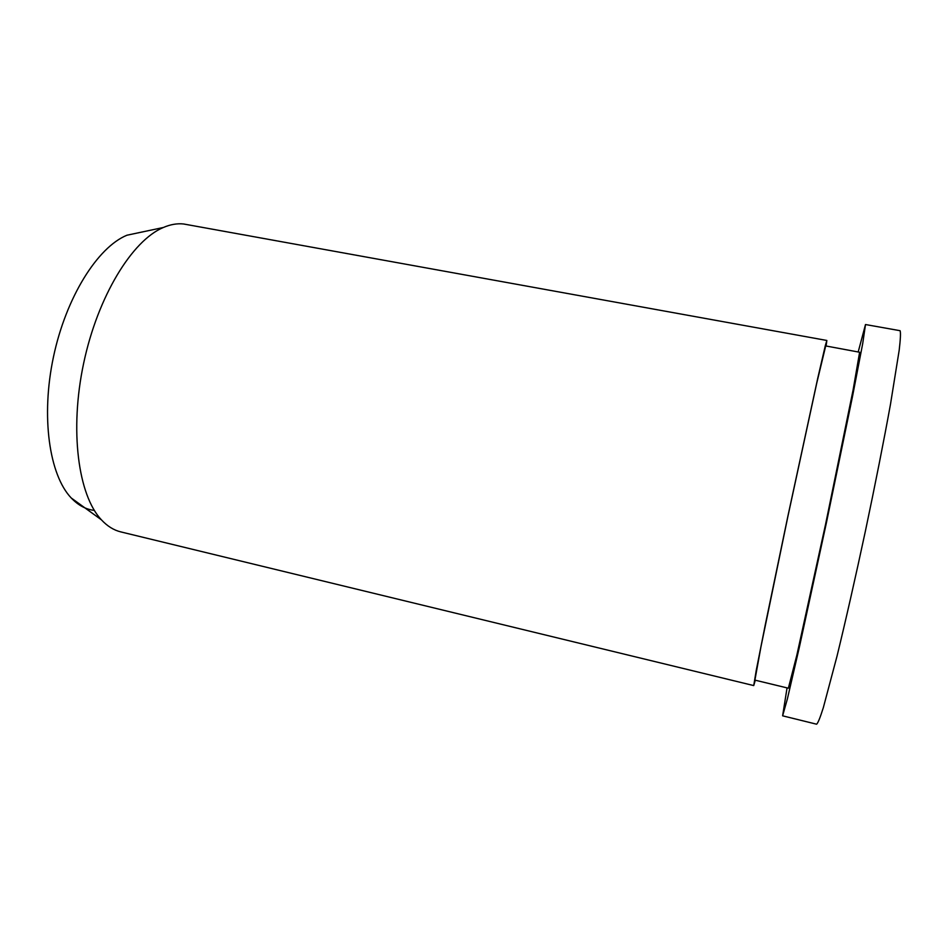 <?xml version="1.0" encoding="UTF-8"?>
<svg xmlns="http://www.w3.org/2000/svg" width="948" height="948" viewBox="0 0 948 948"><rect width="100%" height="100%" fill="white"/><g stroke="black" fill="none" stroke-linecap="round" stroke-linejoin="round"><path stroke-width="1.42" d="M788.357 688.201L796.841 655.175L825.59 524.22L853.105 389.948L859.623 352.241L825.696 345.937L816.761 383.087L787.942 516.233L760.971 646.714L754.904 680.119L788.357 688.201M755.307 680.214L753.731 685.582L756.267 670.248L765.297 624.744L787.93 515.973L817.709 378.406L825.353 345.487L826.846 340.462L826.099 346.008M753.731 685.582L120.846 531.911C113.796 530.216 107.314 526.176 101.389 519.812C78.21 495.33 69.382 430.345 83.637 363.333C97.774 296.297 132.187 240.484 163.305 227.508C170.379 224.463 177.134 223.29 183.557 223.977L826.846 340.462M94.338 510.403C85.901 509.443 78.198 505.296 71.242 497.984C49.332 475.138 40.752 416.682 53.455 356.946C66.064 297.186 97.608 247.238 126.902 235.234L143.409 231.727M787.053 687.893L782.621 715.823L816.595 724.201C817.887 723.277 820.127 717.755 823.326 707.67L837.013 656.182C845.557 621.165 855.499 577.391 865.394 531.105C875.17 484.76 883.939 440.334 890.492 404.239L899.202 350.132C900.493 339.076 900.79 332.594 900.09 330.698L865.5 324.536L858.224 351.862M782.621 715.823L787.385 698.913L799.33 647.354L826.395 522.834L852.406 396.999L862.716 343.543L865.5 324.536M71.242 497.984L101.389 519.812M126.902 235.234L163.305 227.508"/></g></svg>

